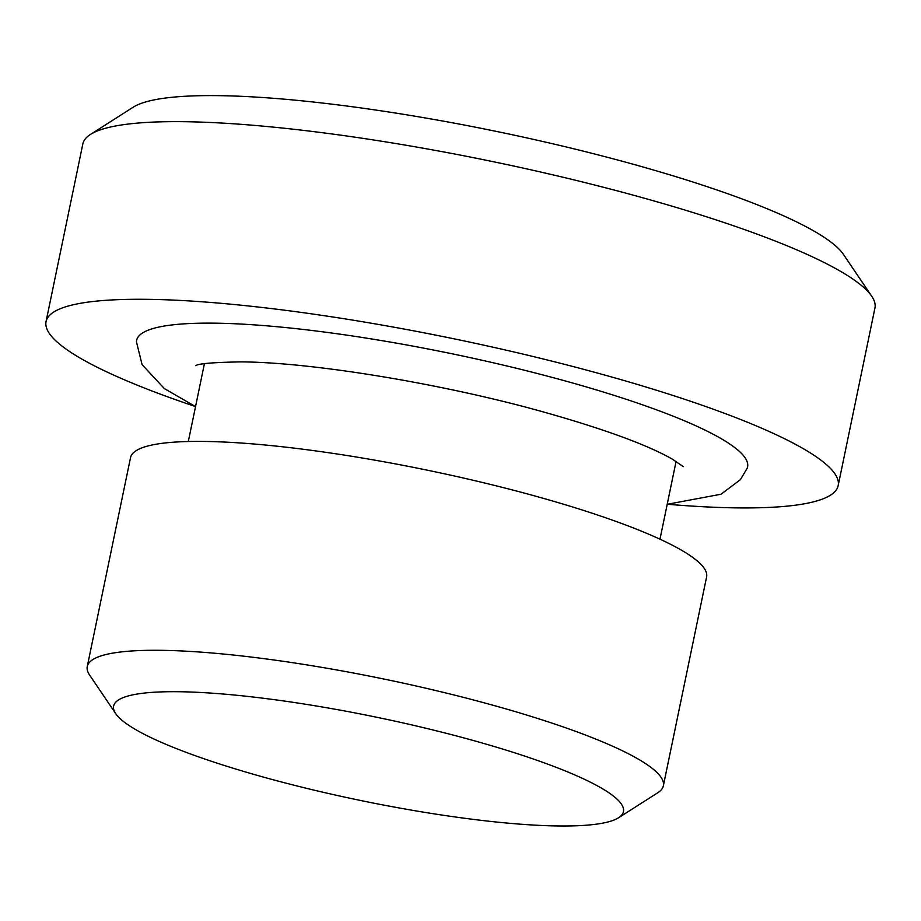 <?xml version="1.0" encoding="UTF-8"?>
<svg xmlns="http://www.w3.org/2000/svg" width="921" height="921" viewBox="0 0 921 921"><rect width="100%" height="100%" fill="white"/><g stroke="black" fill="none" stroke-linecap="round" stroke-linejoin="round"><path stroke-width="1.38" d="M470.573 739.747A260.321 42.389 -168.3 0 0 215.065 693.386A260.321 42.389 -168.3 0 0 115.701 713.625A260.321 42.389 -168.3 0 0 359.95 800.349A260.321 42.389 -168.3 0 0 618.544 817.767A260.321 42.389 -168.3 0 0 470.573 739.747M618.544 817.767L657.801 792.739A294.156 47.892 -168.3 0 0 663.35 785.82A294.156 47.892 -168.3 0 0 490.594 704.577A294.156 47.892 -168.3 0 0 87.265 666.516A294.156 47.892 -168.3 0 0 89.613 675.07L115.701 713.625M663.35 785.82L706.603 576.926A294.156 47.892 -168.3 0 0 533.858 495.694A294.156 47.892 -168.3 0 0 130.529 457.633L87.265 666.516M195.54 406.61L164.364 388.581L142.099 364.658L136.458 341.864A311.954 50.793 11.7 0 1 564.377 380.707A311.954 50.793 11.7 0 1 747.138 468.329L740.392 479.657L721.028 494.232L667.207 504.282M667.506 504.271A404.457 65.852 -168.3 0 0 838.168 485.62A404.457 65.852 -168.3 0 0 600.63 373.926A404.457 65.852 -168.3 0 0 46.05 321.579A404.457 65.852 -168.3 0 0 195.275 406.483M838.168 485.62L874.95 307.994A404.457 65.852 -168.3 0 0 871.727 296.228A404.457 65.852 -168.3 0 0 637.413 196.3A404.457 65.852 -168.3 0 0 90.465 134.443A404.457 65.852 -168.3 0 0 82.832 143.952L46.05 321.579M871.727 296.228L843.371 254.323A367.698 59.865 -168.3 0 0 630.367 163.466A367.698 59.865 -168.3 0 0 133.131 107.239L90.465 134.443M659.977 539.188L676.095 461.386M188.31 441.516L204.416 363.714M195.747 365.672C198.13 363.645 213.027 362.39 240.462 361.884C310.642 362.114 441.136 383.366 542.319 411.641C603.98 428.99 647.348 444.843 672.422 459.188L683.278 466.625"/></g></svg>

